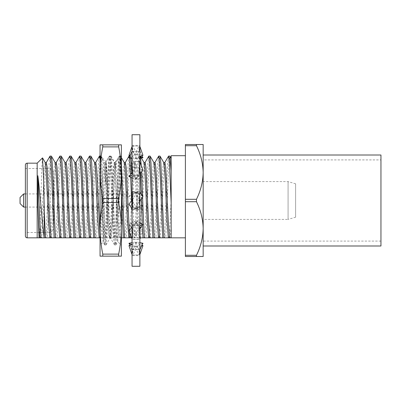 <?xml version="1.0" encoding="UTF-8"?>
<svg xmlns="http://www.w3.org/2000/svg" width="401" height="401" viewBox="0 0 401 401"><rect width="100%" height="100%" fill="white"/><g stroke="black" fill="none" stroke-linecap="round" stroke-linejoin="round"><path stroke-width="0.3" stroke-dasharray="2 1.5" d="M121.027 174.916L121.027 156.631L120.761 156.054L120.33 157.618L119.939 162.009L116.646 238.991L115.824 244.946L115.002 238.991L111.709 162.009L110.987 156.144L110.45 157.623L106.766 238.991L105.944 244.946L105.122 238.991L101.829 162.009L101.112 156.144L100.415 159.042L100.415 156.054L103.889 238.991L104.711 244.946L105.533 238.991L108.826 162.009L109.648 156.054L110.47 162.009L113.764 238.991L114.48 244.856L115.022 243.382L118.701 162.009L119.528 156.054L120.35 162.009L121.027 174.916L118.902 161.102L117.478 159.598L115.323 168.204L115.323 164.285L115.323 171.793L117.147 234.249L117.729 241.648L121.388 245.307L121.388 167.297M118.671 146.886C120.435 155.483 121.343 164.079 121.388 172.676L121.388 228.324L121.388 144.856L102.771 144.856L102.771 146.886L118.671 146.886L118.671 144.856M118.671 256.144L121.388 256.144L121.388 228.324C121.333 236.921 120.425 245.517 118.671 254.114L102.771 254.114L102.771 256.144L118.671 256.144L118.671 254.114M102.771 202.535L118.671 202.535L118.671 198.465L102.771 198.465L102.771 202.535C101.012 211.132 100.105 219.728 100.055 228.324C100.105 236.921 101.012 245.517 102.771 254.114M102.771 146.886C101.007 155.483 100.1 164.079 100.055 172.676L100.055 144.856L102.771 144.856M102.771 256.144L100.055 256.144L100.055 172.676C100.11 181.292 101.012 189.889 102.771 198.465M118.671 202.535C120.425 211.132 121.333 219.728 121.388 228.324M121.388 172.676C121.333 181.292 120.425 189.889 118.671 198.465M115.323 166.44L114.586 162.47L115.323 162.47L115.323 164.285L111.709 233.437L110.887 238.53L110.059 233.437L106.766 167.563L106.12 162.164L105.363 176.43L103.508 239.156L103.137 242.219L100.055 245.307L100.055 159.232M100.055 172.676L100.055 228.324M103.137 242.219L102.395 231.502L100.415 159.568M109.543 156.144L106.12 161.758L106.12 184.736L106.12 162.681M114.586 162.47L113.764 167.563L110.47 233.437L109.774 238.425L108.826 233.437L106.12 176.916M100.415 159.042L101.819 157.458L103.333 162.255L106.12 184.736M117.729 241.648L118.576 227.969L120.12 168.56L120.48 159.598L121.027 156.631M115.323 168.204L115.323 171.793M53.829 208.856L53.829 192.144L53.829 208.856L54.185 208.856L54.185 192.144L54.185 208.856M49.995 156.129L49.203 162.701L48.431 178.28L46.045 237.833L47.278 237.833L49.664 178.28L50.486 162.009L51.308 156.054M59.869 156.129L59.077 162.701L58.305 178.28L55.919 237.833L57.153 237.833L59.538 178.28L60.366 162.009L61.188 156.054M69.744 156.129L68.957 162.701L68.185 178.28L65.794 237.833L67.032 237.833L69.418 178.28L70.24 162.009L71.062 156.054M79.624 156.129L78.832 162.701L78.06 178.28L75.674 237.833L76.907 237.833L79.293 178.28L80.12 162.009L80.942 156.054M89.498 156.129L88.711 162.701L87.939 178.28L85.548 237.833L86.786 237.833L89.172 178.28L89.994 162.009L90.816 156.054M99.378 156.129L98.586 162.701L97.814 178.28L95.428 237.833L96.661 237.833L99.047 178.28L99.869 162.009L100.696 156.054L101.568 162.701L102.34 178.28L104.726 237.833L103.493 237.833L100.055 159.277M106.536 237.833L108.927 178.28L109.749 162.009L110.571 156.054L111.443 162.701L112.22 178.28L114.606 237.833L113.368 237.833L110.982 178.28L110.16 162.009L109.338 156.054L108.465 162.701L107.689 178.28L105.303 237.833L110.856 237.833L112.22 219.517L114.626 168.265L115.508 162.47L116.335 167.563L118.801 219.517L120.16 237.833L114.606 237.833M121.388 192.5L120.034 162.009L119.603 157.518L119.132 156.129L118.34 162.701L117.568 178.28L115.182 237.833L116.415 237.833L119.623 162.009L120.45 156.054L121.388 163.658M129.007 156.129L128.215 162.701L127.443 178.28L125.057 237.833L126.29 237.833L129.503 162.009L130.325 156.054L130.791 158.104M131.744 172.696L131.964 178.089M132.054 180.5L134.36 237.833L133.122 237.833L132.054 213.833M131.859 208.57L131.563 200.585M130.701 177.372L130.591 174.525M129.523 157.829L129.383 156.891M140.41 173.207L139.673 160.5L138.967 156.054L138.094 162.701L134.936 237.833L136.17 237.833L139.378 162.009L139.814 157.518L140.2 156.054L140.41 156.49M141.267 165.663L141.583 171.854M142.505 196.044L142.55 197.292M142.36 225.297L142.315 224.244M141.378 198.966L141.197 194.104M148.761 156.129L147.969 162.701L147.197 178.28L144.811 237.833L146.044 237.833L148.43 178.28L149.257 162.009L150.079 156.054M158.636 156.129L157.849 162.701L157.077 178.28L154.686 237.833L155.924 237.833L158.31 178.28L159.132 162.009L159.954 156.054M168.515 156.129L167.723 162.701L166.951 178.28L164.565 237.833L165.798 237.833L168.184 178.28L169.011 162.009L169.834 156.054M171.167 203.167L171.162 170.796M42.476 157.859L41.789 167.829L39.694 237.833L41.719 237.833L43.077 219.517L45.488 168.265L46.371 162.47M40.486 237.833L41.844 219.517L44.316 167.563L45.233 162.555M47.278 237.833L51.599 237.833L52.957 219.517L55.368 168.265L56.25 162.47M50.361 237.833L51.724 219.517L54.19 167.563L55.112 162.555M57.153 237.833L61.473 237.833L62.832 219.517L65.243 168.265L66.125 162.47M60.24 237.833L61.599 219.517L64.07 167.563L64.987 162.555M67.032 237.833L71.353 237.833L72.711 219.517L75.122 168.265L76.005 162.47M70.115 237.833L71.473 219.517L73.944 167.563L74.867 162.555M76.907 237.833L81.228 237.833L82.586 219.517L84.997 168.265L85.879 162.47M79.994 237.833L81.353 219.517L83.819 167.563L84.741 162.555M86.786 237.833L91.102 237.833L92.466 219.517L94.877 168.265L95.754 162.47M89.869 237.833L91.227 219.517L93.699 167.563L94.621 162.555M100.055 235.327L100.405 237.833L100.055 237.833M96.661 237.833L100.982 237.833L102.34 219.517L104.751 168.265L105.633 162.47L106.455 167.563L108.927 219.517L110.285 237.833L104.726 237.833M99.749 237.833L101.107 219.517L103.573 167.563L104.4 162.47L105.283 168.265L107.689 219.517L109.052 237.833M109.623 237.833L110.982 219.517L113.453 167.563L114.275 162.47L115.157 168.265L117.568 219.517L118.927 237.833M116.415 237.833L120.736 237.833L122.094 219.517L124.505 168.265L125.388 162.47M119.498 237.833L120.861 219.517L123.328 167.563L124.25 162.555M129.267 230.395L129.373 231.813M126.29 237.833L130.611 237.833L131.969 219.517L134.38 168.265L135.262 162.47L136.084 167.563L138.556 219.517L139.874 237.643M129.378 237.833L130.736 219.517L133.207 167.563L134.029 162.47L134.911 168.265L137.322 219.517L138.681 237.833L134.36 237.833M139.914 237.833L138.681 237.833M136.17 237.833L140.49 237.833L141.849 219.517L144.26 168.265L145.142 162.47M139.252 237.833L140.616 219.517L143.082 167.563L144.004 162.555M146.044 237.833L150.365 237.833L151.723 219.517L154.134 168.265L155.017 162.47M149.132 237.833L150.49 219.517L152.961 167.563L153.879 162.555M155.924 237.833L160.245 237.833L161.603 219.517L164.014 168.265L164.896 162.47M159.007 237.833L160.365 219.517L162.836 167.563L163.758 162.555M165.798 237.833L170.119 237.833L171.167 225.918L171.167 170.886M168.886 237.833C169.723 234.239 170.355 217.011 171.167 198.219M41.719 237.833L46.045 237.833M51.599 237.833L55.343 237.833M61.473 237.833L65.223 237.833M71.353 237.833L75.674 237.833M81.228 237.833L84.972 237.833M91.102 237.833L95.428 237.833M103.493 237.833L100.405 237.833M100.982 237.833L105.303 237.833M113.368 237.833L110.285 237.833M110.856 237.833L115.182 237.833M121.388 237.833L120.16 237.833M120.736 237.833L125.057 237.833M133.122 237.833L131.583 237.833M130.611 237.833L134.936 237.833M140.49 237.833L144.811 237.833M150.365 237.833L154.114 237.833M160.245 237.833L163.989 237.833M170.119 237.833L171.167 237.833L171.167 225.918M39.694 237.833L39.042 237.833M38.115 237.833L37.168 237.833L37.168 163.167M25.383 164.941L25.383 236.059M25.383 232.5L25.383 168.5L25.383 232.5L50.275 232.5L50.275 168.5L50.275 232.5L53.829 228.946L53.829 172.054L53.829 228.946M171.167 155.698L171.167 237.833L185.387 237.833L185.387 155.698L185.387 237.833M196.47 145.708C200.721 154.27 202.951 163.202 203.167 172.5L203.167 228.5L203.167 144.505L185.387 144.505L185.387 145.708L196.47 145.708L196.47 144.505M203.167 245.993L203.167 155.007M203.167 256.495L203.167 228.5C202.946 237.788 200.711 246.715 196.47 255.292L185.387 255.292L185.387 256.495L203.167 256.495M196.47 256.495L196.47 255.292M196.47 201.703L196.47 199.297L185.387 199.297L185.387 201.703L196.47 201.703C200.721 210.264 202.951 219.197 203.167 228.5M203.167 172.5C202.946 181.793 200.711 190.721 196.47 199.297M185.387 255.292L185.387 201.703M185.387 199.297L185.387 145.708M54.185 207.076L54.185 193.924L54.185 207.076L124.942 207.076L124.942 193.924L124.942 207.076M380.95 245.993L380.95 155.007M380.95 159.904L380.95 241.096L380.95 159.904L203.167 159.904L203.167 241.096L203.167 159.904M295.612 217.192L295.612 183.808L295.612 217.192L288.083 219.397L288.083 181.603L288.083 219.397L203.167 219.397L203.167 181.603L203.167 219.397M132.054 134.721L132.054 266.279M132.054 255.612L132.054 145.388L132.054 255.612L139.874 255.612L139.874 145.388L139.874 255.612M139.874 134.721L139.874 266.279M139.774 191.989L139.142 209.307L132.155 209.011L132.786 191.693L139.874 192.139M139.774 225.623L139.142 239.603L132.155 239.392L132.786 225.352L139.874 225.588M139.774 249.658L139.142 254.966L132.155 254.916L132.786 249.522L139.874 249.457M139.774 254.916L139.142 249.522L132.155 249.658L132.786 254.966L139.774 254.916L139.874 254.625M139.774 239.392L139.142 225.352L132.155 225.623L132.786 239.603L139.774 239.392L139.874 239.116M139.774 209.011L139.142 191.693L132.155 191.989L132.786 209.307L139.774 209.011L142.956 204.284L137.132 208.365L132.786 209.307M139.774 175.377L139.142 161.397L132.155 161.608L132.786 175.648L139.774 175.377L142.956 176.395L137.132 179.693L132.786 175.648M139.774 151.342L139.142 146.034L132.155 146.084L132.786 151.478L139.774 151.342L141.999 155.794M139.774 146.084L139.142 151.478L132.155 151.342L132.786 146.034L139.774 146.084L139.874 146.375M139.774 161.608L139.142 175.648L132.155 175.377L132.786 161.397L139.774 161.608L139.874 161.884M132.054 178.139L134.796 179.693L139.142 175.648M134.796 179.693L139.874 173.828M142.956 170.27L137.132 166.966L132.786 161.397M137.132 166.966L130.601 174.51M132.054 158.375L134.796 158.971L139.142 151.478M134.796 158.971L139.874 156.726M142.956 155.367L137.132 154.109L132.786 146.034M137.132 154.109L128.972 157.708M130.285 155.087L134.796 154.109L139.142 146.034M132.054 146.375L132.155 146.084M134.796 154.109L140.435 156.596M140.681 158.2L137.132 158.971L132.786 151.478M137.132 158.971L129.929 155.794M137.132 179.693L128.972 170.27L134.796 166.966L139.142 161.397M128.972 170.27L132.155 161.608M134.796 166.966L142.956 176.395M137.132 208.365L128.972 196.716L134.796 192.635L139.142 191.693M128.972 196.716L132.155 191.989M134.796 192.635L142.956 204.284M140.345 237.833L142.956 230.73L137.132 234.034L128.972 224.605L134.796 221.307L139.142 225.352M128.972 224.605L132.155 225.623M134.796 221.307L142.956 230.73M137.132 234.034L132.786 239.603M132.054 242.625L134.796 242.029L139.142 249.522M129.929 245.206L132.155 249.658M134.796 242.029L141.999 245.206M141.643 245.913L137.132 246.891L132.786 254.966M137.132 246.891L131.623 244.46M128.972 245.633L134.796 246.891L139.142 254.966M132.054 254.625L132.155 254.916M134.796 246.891L142.956 243.292M139.874 242.625L137.132 242.029L132.786 249.522M137.132 242.029L132.054 244.274M128.972 230.73L134.796 234.034L139.142 239.603M132.054 239.116L132.155 239.392M134.796 234.034L141.327 226.49M139.874 222.861L137.132 221.307L132.786 225.352M137.132 221.307L132.054 227.172M128.972 204.284L134.796 208.365L139.874 201.112M142.956 196.716L137.132 192.635L132.054 199.888M137.132 192.635L132.786 191.693M134.796 208.365L139.142 209.307M53.829 207.076L53.829 193.924L53.829 207.076L25.383 207.076M23.604 207.076L23.604 193.924M25.383 193.924L53.829 193.924M20.05 197.477L20.05 203.523M27.163 237.833L27.163 163.167M120.761 156.054L119.528 156.054M110.887 156.054L109.648 156.054M101.007 156.054L100.055 155.693M115.824 244.946L114.591 244.946M105.944 244.946L104.711 244.946M104.606 244.856L103.067 242.194M114.48 244.856L110.761 238.425M119.423 156.144L117.207 159.974M109.648 238.53L110.887 238.53M102.075 157.809L101.112 156.144M115.929 244.856L117.799 241.623M110.987 156.144L114.711 162.575M106.049 244.856L109.774 238.425M106.12 161.758L101.819 157.458M120.861 156.22L121.388 155.693M115.323 161.758L117.478 159.598M54.185 192.144L53.829 192.144M100.696 156.054L100.055 156.054M110.571 156.054L109.338 156.054M120.45 156.054L119.212 156.054M130.325 156.054L129.799 156.054M140.2 156.054L138.967 156.054M104.4 162.47L105.633 162.47M114.275 162.47L115.508 162.47M134.029 162.47L135.262 162.47M100.776 156.129L104.496 162.555M110.656 156.129L114.37 162.555M120.531 156.124L121.388 157.608M130.41 156.129L131.658 158.29M132.054 158.971L134.124 162.555M140.285 156.129L140.48 156.46M105.533 162.555L109.252 156.129M115.413 162.555L119.132 156.129M135.167 162.555L138.886 156.129M53.829 172.054L50.275 168.5L25.383 168.5M124.942 193.924L54.185 193.924M380.95 241.096L203.167 241.096M295.612 183.808L288.083 181.603L203.167 181.603M132.054 145.388L139.874 145.388M139.518 167.006C139.533 170.164 138.911 173.031 137.658 175.608L135.398 178.996M132.41 169.252L132.054 171.849M139.518 147.693L137.894 153.633M132.054 151.147L132.41 148.555M140.556 152.906L139.518 148.555M132.41 147.693L134.034 153.633M139.518 169.252C139.528 171.387 140.134 173.142 141.327 174.51M132.41 167.006C132.395 170.164 133.017 173.031 134.27 175.608L136.53 178.996M137.849 191.974L132.13 194.505M139.518 201.888L138.365 197.728M132.41 199.112L133.568 203.272M134.079 209.026L139.799 206.495M139.518 233.994C139.533 230.836 138.911 227.969 137.658 225.392L135.398 222.004M132.41 231.748C132.4 229.613 131.799 227.858 130.601 226.49M139.518 253.307L137.894 247.367M131.373 248.094L132.41 252.445M139.874 249.853L139.518 252.445M132.41 253.307L134.034 247.367M139.518 231.748L139.874 229.151M132.41 233.994C132.395 230.836 133.017 227.969 134.27 225.392L136.53 222.004M134.079 191.974L139.799 194.505M132.41 201.888L133.568 197.728M139.518 199.112L138.365 203.272M137.849 209.026L132.13 206.495"/><path stroke-width="0.6" d="M121.388 167.297L121.388 245.307M118.671 144.856L121.388 144.856L121.388 172.676C121.333 164.079 120.425 155.483 118.671 146.886L102.771 146.886L102.771 144.856L118.671 144.856L118.671 146.886M118.671 254.114C120.425 245.532 121.333 236.936 121.388 228.324L121.388 256.144L102.771 256.144L102.771 254.114L118.671 254.114L118.671 256.144M102.771 198.465L118.671 198.465L118.671 202.535L102.771 202.535L102.771 198.465C101.012 189.868 100.105 181.272 100.055 172.676C100.105 164.079 101.012 155.483 102.771 146.886M102.771 144.856L100.055 144.856L100.055 159.232M118.671 198.465C120.425 189.868 121.333 181.272 121.388 172.676M102.771 254.114C101.012 245.532 100.11 236.936 100.055 228.324C100.1 219.728 101.007 211.132 102.771 202.535M121.388 228.324C121.343 219.728 120.435 211.132 118.671 202.535M100.055 245.307L100.055 228.324L100.055 256.144L102.771 256.144M100.055 228.324L100.055 172.676M51.393 156.129L55.112 162.555L55.894 168.265L56.661 181.483L58.305 219.517L59.664 237.833L54.11 237.833L51.724 178.28L50.897 162.009L50.075 156.054L51.393 156.129L52.185 162.701L55.343 237.833L55.919 237.833M50.075 156.054L46.275 162.555M61.268 156.129L64.987 162.555L65.774 168.265L66.536 181.483L68.185 219.517L69.543 237.833L63.985 237.833L61.599 178.28L60.777 162.009L59.955 156.054L61.268 156.129L62.06 162.701L65.223 237.833L65.794 237.833M59.955 156.054L56.15 162.555M69.829 156.054L71.147 156.129L71.939 162.701L75.097 237.833L73.864 237.833L71.473 178.28L70.22 157.518L69.744 156.129L66.03 162.555M81.022 156.124L84.741 162.555L85.528 168.265L86.29 181.483L87.939 219.517L89.298 237.833L83.739 237.833L81.353 178.28L80.531 162.009L79.704 156.054L81.022 156.129L81.814 162.701L84.972 237.833L85.548 237.833M79.704 156.054L75.904 162.555M89.583 156.054L90.902 156.129L91.689 162.701L94.852 237.833L93.618 237.833L91.227 178.28L89.974 157.518L89.498 156.129L85.784 162.555M100.055 159.277L99.458 156.054L95.659 162.555M121.388 163.658L124.48 237.833L123.247 237.833L121.388 192.5M130.791 158.104L131.744 172.696M131.964 178.089L132.054 180.5M132.054 213.833L131.859 208.57M131.563 200.585L130.701 177.372M130.591 174.525L129.523 157.829M129.383 156.891L129.007 156.129L125.287 162.555M140.41 156.49L141.267 165.663M141.583 171.854L142.505 196.044M142.55 197.292L144.235 237.833L143.002 237.833L142.36 225.297M142.315 224.244L141.378 198.966M141.197 194.104L140.41 173.207M150.159 156.129L153.879 162.555L154.666 168.265L155.428 181.483L157.077 219.517L158.435 237.833L152.876 237.833L150.49 178.28L149.668 162.009L148.846 156.054L150.159 156.129L150.951 162.701L154.114 237.833L154.686 237.833M148.846 156.054L145.042 162.555M160.039 156.124L163.758 162.555L164.54 168.265L165.307 181.483L166.951 219.517L168.31 237.833L162.756 237.833L160.365 178.28L159.543 162.009L158.721 156.054L160.039 156.129L160.831 162.701L163.989 237.833L164.565 237.833M158.721 156.054L154.921 162.555M163.658 162.47L164.896 162.47L165.718 167.563L168.184 219.517L169.548 237.833L171.167 237.833L171.167 203.167L169.422 162.009L168.595 156.054L169.914 156.129L171.167 170.886L171.167 164.094M168.595 156.054L164.796 162.555M45.233 162.555L46.02 168.265L48.431 219.517L49.789 237.833L45.468 237.833L44.275 210.605L43.418 174.721L42.531 157.879L45.233 162.555M45.138 162.47L46.371 162.47L47.193 167.563L49.664 219.517L51.022 237.833L49.789 237.833M55.012 162.47L56.25 162.47L57.072 167.563L59.538 219.517L60.902 237.833L59.664 237.833M64.892 162.47L66.125 162.47L66.947 167.563L69.418 219.517L70.776 237.833L69.543 237.833M71.147 156.129L74.867 162.555L75.649 168.265L78.06 219.517L79.418 237.833L75.097 237.833M74.766 162.47L76.005 162.47L76.827 167.563L79.293 219.517L80.656 237.833L79.418 237.833M84.646 162.47L85.879 162.47L86.701 167.563L89.172 219.517L90.531 237.833L89.298 237.833M90.902 156.124L94.621 162.555L95.403 168.265L97.814 219.517L99.172 237.833L94.852 237.833M100.405 237.833L99.172 237.833M94.521 162.47L95.754 162.47L96.581 167.563L100.055 235.327M121.388 157.608L124.25 162.555L125.032 168.265L127.443 219.517L128.806 237.833L124.48 237.833M129.373 231.813L130.039 237.833L128.806 237.833M124.15 162.47L125.388 162.47L126.21 167.563L129.267 230.395M140.285 156.129L144.004 162.555L144.786 168.265L147.197 219.517L148.555 237.833L144.235 237.833M143.904 162.47L145.142 162.47L145.964 167.563L148.43 219.517L149.794 237.833L148.555 237.833M153.784 162.47L155.017 162.47L155.839 167.563L158.31 219.517L159.668 237.833L158.435 237.833M169.548 237.833L168.31 237.833M44.275 210.605L44.185 237.833C42.26 223.913 40.06 192.31 37.859 175.693L37.859 203.553L39.042 237.833L37.168 237.833L37.168 163.167L42.531 157.879M171.167 164.189L171.162 170.796M54.11 237.833L51.022 237.833M63.985 237.833L60.902 237.833M73.864 237.833L70.776 237.833M83.739 237.833L80.656 237.833M93.618 237.833L90.531 237.833M123.247 237.833L121.388 237.833M131.583 237.833L130.039 237.833M143.002 237.833L139.914 237.833M152.876 237.833L149.794 237.833M162.756 237.833L159.668 237.833M37.859 175.693C38.912 195.693 40.015 233.663 41.148 237.833L38.115 237.833M44.275 237.833L45.468 237.833M25.383 236.059L25.383 164.941C25.489 163.864 26.08 163.272 27.163 163.167L27.163 237.833C26.09 237.738 25.499 237.146 25.383 236.059M37.168 237.833L27.163 237.833M37.859 203.553C38.551 220.169 39.163 234.6 39.915 237.833M44.185 237.833L41.148 237.833M185.387 237.833L171.167 237.833L171.167 155.698L185.387 155.698M203.167 155.007L203.167 245.993L380.95 245.993L380.95 155.007L203.167 155.007M203.167 228.5L203.167 256.495L185.387 256.495L185.387 255.292L196.47 255.292C200.721 246.73 202.951 237.798 203.167 228.5C202.946 219.207 200.711 210.279 196.47 201.703L185.387 201.703L185.387 199.297L196.47 199.297C200.721 190.736 202.951 181.803 203.167 172.5C202.946 163.212 200.711 154.285 196.47 145.708L185.387 145.708L185.387 144.505L203.167 144.505L203.167 172.5M196.47 199.297L196.47 201.703M196.47 255.292L196.47 256.495M196.47 144.505L196.47 145.708M185.387 145.708L185.387 199.297M185.387 201.703L185.387 255.292M132.054 266.279L132.054 134.721L139.874 134.721L139.874 266.279L132.054 266.279M132.054 171.849L130.601 174.51L128.972 176.395L132.054 175.412M128.972 176.395L132.054 178.139M139.874 161.884L142.956 170.27L139.874 173.828M132.054 158.375L128.972 157.708L132.054 151.543M139.874 146.375L142.956 155.367L139.874 156.726M129.929 155.794L128.972 155.367L132.054 146.375M128.972 155.367L130.285 155.087M141.999 155.794L142.956 157.708L140.681 158.2M140.435 156.596L142.956 157.708M139.874 239.116L140.345 237.833M131.623 244.46L128.972 243.292L129.929 245.206M128.972 243.292L132.054 242.625M139.874 254.625L142.956 245.633L141.643 245.913M141.999 245.206L142.956 245.633M132.054 244.274L128.972 245.633L132.054 254.625M139.874 249.457L142.956 243.292L139.874 242.625M132.054 227.172L128.972 230.73L132.054 239.116M139.874 225.588L142.956 224.605L139.874 222.861M139.874 229.151L141.327 226.49L142.956 224.605M132.054 199.888L128.972 204.284L132.054 208.861M139.874 201.112L142.956 196.716L139.874 192.139M23.604 207.076L20.05 203.523L20.05 197.477L23.604 193.924L23.604 207.076L25.383 207.076M23.604 193.924L25.383 193.924M100.055 156.054L99.458 156.054M129.799 156.054L129.092 156.054M131.658 158.29L132.054 158.971M169.914 156.124L171.167 158.29M37.168 163.167L27.163 163.167M131.373 152.906L132.054 151.147M140.556 248.094L139.874 249.853"/></g></svg>
